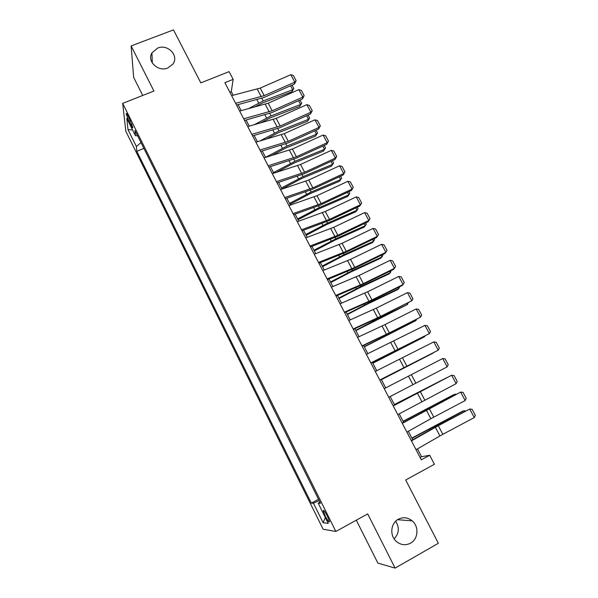 <?xml version="1.0" encoding="UTF-8"?>
<svg xmlns="http://www.w3.org/2000/svg" width="598" height="598" viewBox="0 0 598 598"><rect width="100%" height="100%" fill="white"/><g stroke="black" fill="none" stroke-linecap="round" stroke-linejoin="round"><path stroke-width="0.9" d="M395.644 521.254C399.666 527.638 399.15 533.498 394.097 538.828M398.298 519.251C403.164 516.844 407.791 517.367 412.186 520.828C419.176 526.457 418.286 539.127 410.527 543.186C405.369 545.75 400.533 545.07 396.018 541.145C389.485 535.225 390.8 523.086 398.298 519.251M157.648 48.072C167.874 43.609 179.49 55.988 172.77 64.233L167.814 67.97C158.178 72.246 146.667 61.288 151.937 52.901L157.648 48.072M327.465 516.298C324.916 511.484 323.496 509.631 323.212 510.744L325.252 516.104C327.794 520.91 329.214 522.764 329.513 521.665L327.465 516.298M356.296 520.185L377.869 563.099L395.099 568.1L438.356 543.29L405.698 480L434.41 464.272L429.7 455.265L421.56 456.723L417.471 448.874M125.857 131.343L323.129 529.237L335.859 531.465L122.687 103.364L125.857 131.343M122.687 103.364L153.925 91.038L131.126 45.941L133.66 77.419L142.728 95.456M131.126 45.941L173.487 29.9L200.816 82.875L229.109 71.633L233.16 79.377L224.885 82.688L421.313 459.825L429.7 455.265M128.899 121.289L130.633 124.773C132.016 127.464 132.763 128.376 132.868 127.516L128.406 116.483C127.03 113.814 126.29 112.902 126.193 113.762L128.899 121.289L130.476 120.654M319.915 502.073L318.196 503.217L320.498 503.232L134.969 130.469L135.432 135.686L137.585 135.731M318.196 503.217L328.227 523.392L323.129 522.719L313.434 503.187L311.341 503.172L136.807 151.301L136.389 146.525L128.002 129.631L126.791 118.322L135.432 135.686M143.655 147.923L318.584 499.397M395.099 568.1L367.695 513.899L335.859 531.465M233.168 95.246L231.276 91.606L233.16 79.377M412.717 439.747L408.314 431.3M403.65 422.352L399.217 413.853M394.643 405.07L390.188 396.511M385.688 387.885L381.24 379.356M376.74 370.723L372.382 362.351M367.852 353.665L363.577 345.457M359.024 336.726L354.831 328.676M350.249 319.893L346.137 312.007M341.533 303.171L337.504 295.442M332.877 286.554L328.93 278.982M324.273 270.049L320.401 262.627M315.722 253.649L311.932 246.376M307.23 237.354L303.522 230.23M298.791 221.155L295.158 214.181M290.404 205.069L286.846 198.237M282.077 189.08L278.593 182.397M273.794 173.196L270.386 166.648M265.564 157.409L262.23 151.002M257.394 141.726L254.128 135.462M249.269 126.133L246.077 120.004M241.196 110.645L238.071 104.65M229.834 92.189L231.276 91.606M420.102 457.515L421.56 456.723M140.993 142.578L136.389 146.525M143.692 148.476L136.807 151.301M318.33 499.405L311.341 503.172M313.434 503.187L319.168 500.571M132.554 129.901L128.002 129.631M323.129 522.719L325.327 517.554M231.628 95.635L260.227 88.1L290.807 74.683L294.799 82.143L296.145 80.693L294.478 84.026L264.024 97.459L236.531 105.054M294.478 84.026L294.799 82.143L264.204 95.635L235.634 103.334M290.807 74.683L293.356 75.475L296.145 80.693M254.329 107.147L262.47 102.953L291.876 91.808L292.736 89.775L263.195 100.95L248.155 108.791M292.018 85.11L293.85 88.541L291.876 91.808M293.85 88.541L292.736 89.775L290.583 85.738M239.656 111.049L268.188 103.192L298.806 89.633L302.827 97.145L304.158 95.65L302.461 98.954L271.97 112.529L244.545 120.43M302.461 98.954L302.827 97.145L272.187 110.772L243.692 118.793M298.806 89.633L301.347 90.403L304.158 95.65M247.736 126.559L276.194 118.374L306.856 104.672L310.9 112.23L312.223 110.705L310.497 113.979L279.961 127.688L252.595 135.896M310.497 113.979L310.9 112.23L280.215 125.999L251.795 134.348M306.856 104.672L309.39 105.427L312.223 110.705M255.862 142.167L284.252 133.653L314.952 119.809L319.026 127.411L320.334 125.849L318.577 129.086L288.004 142.944L260.706 151.458M318.577 129.086L319.026 127.411L288.303 141.322L259.951 150.008M314.952 119.809L317.486 120.542L320.334 125.849M264.047 157.872L292.362 149.022L323.107 135.043L327.196 142.69L328.489 141.091L326.71 144.297L296.1 158.291L268.861 167.126M326.71 144.297L327.196 142.69L296.436 156.743L268.151 165.766M323.107 135.043L325.626 135.746L328.489 141.091M260.265 123.068L270.303 117.836L299.71 106.489L300.607 104.515L271.073 115.892L254.098 124.788M300.002 100.053L301.706 103.245L299.71 106.489M301.706 103.245L300.607 104.515L298.566 100.688M265.975 139.222L278.182 132.816L307.589 121.252L308.523 119.346L278.989 130.932L259.816 141.016M308.03 115.085L309.607 118.038L307.589 121.252M309.607 118.038L308.523 119.346L306.595 115.728M271.417 155.63L286.113 147.878L315.512 136.112L316.492 134.266L286.958 146.069L265.542 157.356M316.11 130.207L317.56 132.92L315.512 136.112M317.56 132.92L316.492 134.266L314.668 130.857M276.515 172.329L294.089 163.037L323.488 151.062L324.505 149.276L294.978 161.288L273.488 172.598M324.243 145.426L325.559 147.885L323.488 151.062M325.559 147.885L324.505 149.276L322.8 146.084M272.277 173.674L300.517 164.487L331.307 150.36L335.426 158.059L336.704 156.422L334.895 159.599L304.24 173.734L277.076 182.891M334.895 159.599L335.426 158.059L304.614 172.261L276.411 181.62M331.307 150.36L333.826 151.047L336.704 156.422M282.002 188.938L302.117 178.294L331.509 166.095L332.563 164.375L303.044 176.612L281.479 187.944M332.421 160.735L333.602 162.948L331.509 166.095M333.602 162.948L332.563 164.375L330.978 161.4M280.559 189.581L308.725 180.05L339.552 165.781L343.701 173.525L344.964 171.85L343.132 174.99L312.433 189.274L285.336 198.753M343.132 174.99L343.701 173.525L312.851 187.869L284.723 197.572M339.552 165.781L342.063 166.438L344.964 171.85M290.008 204.299L310.19 193.632L339.582 181.224L340.673 179.572L311.162 192.018L289.522 203.372M340.651 176.141L341.697 178.099L339.582 181.224M341.697 178.099L340.673 179.572L339.208 176.814M288.894 205.592L316.985 195.71L347.857 181.291L352.028 189.088L353.276 187.368L351.415 190.478L320.678 204.912L293.648 214.712M351.415 190.478L352.028 189.088L321.133 203.582L293.087 213.628M347.857 181.291L350.361 181.927L353.276 187.368M298.058 219.75L318.315 209.076L347.7 196.443L348.836 194.858L319.332 207.528L297.617 218.905M348.933 191.644L349.837 193.341L348.836 194.858L347.483 192.324M297.288 221.701L325.297 211.475L356.206 196.906L360.407 204.748L361.641 202.991L359.749 206.063L328.967 220.647L302.012 230.776M359.749 206.063L360.407 204.748L329.476 219.391L301.504 229.789M356.206 196.906L358.71 197.512L361.641 202.991M306.161 235.298L326.493 224.609L355.87 211.752L357.043 210.234L327.547 223.129L305.765 234.528M357.26 207.244L358.03 208.68L357.043 210.234L355.817 207.925M305.728 237.914L333.662 227.33L364.616 212.611L368.831 220.505L370.057 218.704L368.136 221.746L337.317 236.479L310.437 246.944M368.136 221.746L368.831 220.505L337.863 235.298L309.973 246.055M364.616 212.611L367.105 213.194L370.057 218.704M314.227 254.225L342.078 243.289L373.07 228.414L377.316 236.359L378.527 234.521L376.576 237.526L345.719 252.408L318.913 263.217M376.576 237.526L377.316 236.359L346.309 251.302L318.495 262.425M373.07 228.414L375.559 228.974L378.527 234.521M322.778 270.647L350.548 259.345L381.584 244.32L385.86 252.311L387.048 250.435L384.058 244.851L381.584 244.32M327.076 278.9L354.808 267.418L385.86 252.311L385.067 253.403L354.166 268.442L327.435 279.587M331.389 287.175L359.077 275.506L390.143 260.324L394.448 268.367L395.629 266.446L392.617 260.833L390.143 260.324M335.717 295.479L363.352 283.624L394.448 268.367L393.611 269.384L362.672 284.573L336.024 296.07M340.053 303.814L367.65 291.772L398.761 276.433L403.097 284.521L404.255 282.562L401.228 276.911L398.761 276.433M344.411 312.171L371.963 299.942L403.097 284.521L402.215 285.463L371.231 300.809L344.657 312.657M348.776 320.558L376.284 308.142L407.44 292.639L411.798 300.787L412.941 298.783L409.899 293.095L407.44 292.639M353.156 328.967L380.62 316.364L411.798 300.787L379.85 317.149L353.358 329.356M357.552 337.407L384.97 324.609L416.163 308.957L420.551 317.149L421.68 315.101L418.615 309.383L416.163 308.957M361.962 345.876L389.335 332.884L420.551 317.149L388.513 333.587L362.104 346.152M366.387 354.375L424.946 325.372L429.364 333.617L430.478 331.531L427.391 325.768L424.946 325.372M370.827 362.896L429.364 333.617L370.917 363.068M375.282 371.448L433.789 341.892L438.229 350.189L439.328 348.058L436.226 342.258L433.789 341.892M379.752 380.029L438.229 350.189L379.782 380.089M384.23 388.64L442.684 358.516L447.155 366.873L448.238 364.698L445.114 358.86L442.684 358.516M388.73 397.274L447.155 366.873M393.245 405.937L451.64 375.252L393.192 405.84M397.775 414.631L456.139 383.654L451.64 375.252L454.061 375.566L457.208 381.442L456.139 383.654M402.319 423.354L460.654 392.094L402.207 423.145M406.872 432.107L430.852 418.705L465.184 400.555L460.654 392.094L463.069 392.378L466.231 398.29L465.184 400.555M314.316 250.951L334.716 240.239L364.085 227.158L365.303 225.708L335.814 238.826L313.957 250.256M365.647 222.934L366.275 224.115L365.303 225.708L364.197 223.63M322.524 266.693L342.998 255.959L372.352 242.661L373.615 241.278L344.134 254.628L322.202 266.073M374.086 238.729L374.572 239.641L373.615 241.278L372.629 239.432M330.776 282.533L351.325 271.784L380.672 258.254L381.98 256.938L352.506 270.52L330.5 281.994M382.571 254.621L382.914 255.256L381.98 256.938L381.12 255.324M339.088 298.469L359.704 287.705L389.044 273.944L390.397 272.703L360.93 286.517L338.849 298.013M391.114 270.61L390.397 272.703L389.657 271.328M347.445 314.511L368.136 303.732L397.468 289.731L398.859 288.565L369.407 302.618L347.251 314.129M399.711 286.704L398.859 288.565L398.253 287.421M355.855 330.649L407.38 304.524L377.936 318.809L355.705 330.35M408.105 303.022L407.38 304.524L406.902 303.627M364.324 346.892L415.954 320.58L364.212 346.676M416.455 319.504L415.954 320.58L415.61 319.93M372.838 363.233L424.58 336.734L372.771 363.098M424.872 336.076L424.58 336.734L424.363 336.338M381.412 379.678L433.258 352.999L381.389 379.633M446.512 377.816L394.411 404.629M446.796 377.667L394.374 404.547M455.467 394.598L455.205 394.097L403.164 421.426M456.087 394.269L453.501 394.777L403.082 421.261M411.446 440.89L438.289 425.701L469.722 409.047L437.205 425.94L411.275 440.562M416.036 449.703L442.826 434.305L474.281 417.561L469.722 409.047L472.128 409.301L475.313 415.251L474.281 417.561M464.482 411.484L464.078 410.721L411.977 438.327M465.453 410.968L464.078 410.721L462.329 411.327L411.843 438.072M131.979 124.227L130.633 124.773M257.26 89.139L261.236 96.682M260.227 88.1L264.204 95.635M263.195 100.95L261.827 98.341M258.687 103.035L256.946 99.724M265.22 104.254L269.22 111.841M268.188 103.192L272.187 110.772M273.234 119.458L277.255 127.097M276.194 118.374L280.215 125.999M281.292 134.759L285.343 142.451M284.252 133.653L288.303 141.322M289.402 150.158L293.476 157.894M292.362 149.022L296.436 156.743M271.073 115.892L269.765 113.418M266.551 118L264.899 114.861M278.989 130.932L277.756 128.6M274.46 133.055L272.905 130.087M286.958 146.069L285.799 143.864M282.42 148.207L280.955 145.411M294.978 161.288L293.895 159.225M290.434 163.448L289.058 160.825M297.557 165.646L301.661 173.435M300.517 164.487L304.614 172.261M303.044 176.612L302.035 174.683M298.492 178.78L297.206 176.335M305.772 181.239L309.899 189.065M308.725 180.05L312.851 187.869M311.162 192.018L310.22 190.239M306.602 194.208L305.414 191.951M314.032 196.921L318.181 204.8M316.985 195.71L321.133 203.582M319.332 207.528L318.465 205.891M314.757 209.734L313.666 207.656M322.344 212.709L326.523 220.64M325.297 211.475L329.476 219.391M327.547 223.129L326.762 221.634M322.965 225.356L321.971 223.458M330.716 228.593L334.917 236.569M333.662 227.33L337.863 235.298M339.133 244.575L343.364 252.603M342.078 243.289L346.309 251.302M347.602 260.661L351.863 268.741M350.548 259.345L354.808 267.418M356.131 276.852L360.415 284.977M359.077 275.506L363.352 283.624M364.713 293.14L369.026 301.325M367.65 291.772L371.963 299.942M373.346 309.532L377.689 317.77M376.284 308.142L380.62 316.364M382.04 326.03L386.405 334.319M384.97 324.609L389.335 332.884M390.786 342.639L395.181 350.981M393.716 341.189L398.111 349.516M399.591 359.353L404.009 367.748M402.514 357.873L406.939 366.26M408.449 376.172L412.904 384.626M411.372 374.669L415.827 383.101M417.367 393.103L421.844 401.609M420.289 391.57L424.767 400.062M426.344 410.146L430.852 418.705M429.259 408.584L433.767 417.127M335.814 238.826L335.104 237.481M331.225 241.069L330.328 239.364M344.134 254.628L343.506 253.432M339.537 256.886L338.745 255.368M352.506 270.52L351.953 269.481M347.901 272.8L347.206 271.477M360.93 286.517L360.459 285.627M356.318 288.819L355.72 287.683M369.407 302.618L369.018 301.878M364.787 304.928L364.294 303.993M377.936 318.809L377.637 318.233M373.309 321.148L372.92 320.408M386.525 335.112L386.301 334.693M381.883 337.466L381.606 336.936M421.373 412.605L421.164 412.201M435.374 427.301L439.919 435.92M438.289 425.701L442.826 434.305M434.985 427.129L434.724 426.636M430.373 429.723L430.044 429.102M412.186 520.828L397.535 519.714M323.75 510.453L323.212 510.744M126.634 113.583L126.193 113.762M151.937 52.901L152.296 63.029"/></g></svg>
